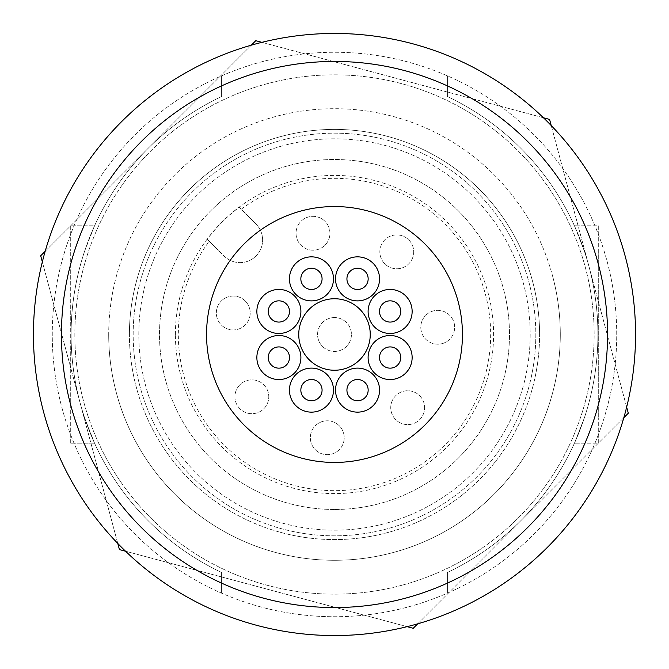 <?xml version="1.0" encoding="UTF-8"?>
<svg xmlns="http://www.w3.org/2000/svg" width="669" height="669" viewBox="0 0 669 669"><rect width="100%" height="100%" fill="white"/><g stroke="black" fill="none" stroke-linecap="round" stroke-linejoin="round"><path stroke-width="0.5" stroke-dasharray="3.35 2.51" d="M84.637 417.933A263.419 263.419 0 0 1 84.637 251.067L94.563 225.779L70.705 225.779L94.563 225.779L84.637 251.067L70.705 251.067L70.705 417.933L70.705 251.067L84.637 251.067A263.419 263.419 0 0 0 84.637 417.933L94.563 443.221L70.705 443.221L94.563 443.221L84.637 417.933L70.705 417.933L84.637 417.933M70.705 443.221L70.705 417.933L70.705 443.221M129.41 334.492A205.09 205.09 0 0 1 334.5 129.401A205.09 205.09 0 0 1 539.59 334.492A205.09 205.09 0 0 0 307.732 131.157A205.09 205.09 0 0 0 136.401 387.577A205.09 205.09 0 0 0 539.59 334.492A205.09 205.09 0 0 1 334.5 539.582A205.09 205.09 0 0 1 129.41 334.492M108.713 334.492A225.788 225.788 0 0 0 116.406 392.937A225.788 225.788 0 0 1 305.031 110.636A225.788 225.788 0 0 1 552.594 276.054A225.788 225.788 0 0 0 108.713 334.492M140.03 386.607A201.327 201.327 0 0 1 282.393 140.03A201.327 201.327 0 0 1 528.97 282.385A201.327 201.327 0 0 1 386.607 528.962A201.327 201.327 0 0 1 140.03 386.607A201.327 201.327 0 0 1 282.393 140.03A201.327 201.327 0 0 1 528.97 282.385A201.327 201.327 0 0 1 386.607 528.962A201.327 201.327 0 0 1 140.03 386.607M70.705 225.779L70.705 251.067L70.705 225.779M221.606 75.831L221.606 96.503L221.606 75.831A282.234 282.234 0 0 1 616.734 334.5A282.234 282.234 0 0 1 334.5 616.734A282.234 282.234 0 0 1 52.266 334.5A282.234 282.234 0 0 1 447.394 75.831A282.234 282.234 0 0 1 447.394 593.169L447.394 572.497A263.419 263.419 0 0 0 447.394 96.503L447.394 75.831L447.394 96.503A263.419 263.419 0 0 1 447.394 572.497L447.394 593.169A282.234 282.234 0 0 1 52.266 334.5A282.234 282.234 0 0 1 221.606 75.831M462.446 334.492A127.946 127.946 0 0 0 334.5 206.545A127.946 127.946 0 0 0 206.554 334.492A127.946 127.946 0 0 0 334.5 462.438A127.946 127.946 0 0 0 462.446 334.492M552.594 276.054A225.788 225.788 0 0 1 560.288 334.492A225.788 225.788 0 0 0 552.594 276.054M138.817 334.492A195.683 195.683 0 0 1 334.5 138.809A195.683 195.683 0 0 1 530.183 334.492A195.683 195.683 0 0 1 334.5 530.174A195.683 195.683 0 0 1 138.817 334.492A195.683 195.683 0 0 1 334.5 138.809A195.683 195.683 0 0 1 530.183 334.492A195.683 195.683 0 0 1 334.5 530.174A195.683 195.683 0 0 1 138.817 334.492M175.403 334.492A159.097 159.097 0 0 1 334.5 175.403A159.097 159.097 0 0 1 493.597 334.492A159.097 159.097 0 0 1 334.5 493.588A159.097 159.097 0 0 1 175.403 334.492M241.2 209.263L239.209 207.273A158.954 158.954 0 0 0 207.281 239.201L209.263 241.191A156.17 156.17 0 0 0 334.5 490.661A156.17 156.17 0 0 0 404.561 194.922A156.17 156.17 0 0 0 241.2 209.263L256.001 224.065A22.579 22.579 0 0 1 256.001 256.001A22.579 22.579 0 0 1 224.073 256.001L209.263 241.191M412.129 259.003A16.934 16.934 0 0 0 403.934 236.5A16.934 16.934 0 0 0 381.43 244.695A16.934 16.934 0 0 0 389.626 267.199A16.934 16.934 0 0 0 412.129 259.003A16.934 16.934 0 0 0 403.934 236.5A16.934 16.934 0 0 0 381.43 244.695A16.934 16.934 0 0 0 389.626 267.199A16.934 16.934 0 0 0 412.129 259.003M334.5 317.558A16.934 16.934 0 0 0 317.566 334.492A16.934 16.934 0 0 0 334.5 351.426A16.934 16.934 0 0 0 351.434 334.492A16.934 16.934 0 0 0 334.5 317.558A16.934 16.934 0 0 0 317.566 334.492A16.934 16.934 0 0 0 334.5 351.426A16.934 16.934 0 0 0 351.434 334.492A16.934 16.934 0 0 0 334.5 317.558M442.401 343.557A16.934 16.934 0 0 0 454.008 322.609A16.934 16.934 0 0 0 433.069 311.001A16.934 16.934 0 0 0 421.453 331.941A16.934 16.934 0 0 0 442.401 343.557A16.934 16.934 0 0 0 454.008 322.609A16.934 16.934 0 0 0 433.069 311.001A16.934 16.934 0 0 0 421.453 331.941A16.934 16.934 0 0 0 442.401 343.557M398.456 421.871A16.934 16.934 0 0 0 421.88 416.896A16.934 16.934 0 0 0 416.896 393.472A16.934 16.934 0 0 0 393.472 398.448A16.934 16.934 0 0 0 398.456 421.871A16.934 16.934 0 0 0 421.88 416.896A16.934 16.934 0 0 0 416.896 393.472A16.934 16.934 0 0 0 393.472 398.448A16.934 16.934 0 0 0 398.456 421.871M233.272 296.049A16.934 16.934 0 0 0 216.338 312.983A16.934 16.934 0 0 0 233.272 329.917A16.934 16.934 0 0 0 250.206 312.983A16.934 16.934 0 0 0 233.272 296.049A16.934 16.934 0 0 0 216.338 312.983A16.934 16.934 0 0 0 233.272 329.917A16.934 16.934 0 0 0 250.206 312.983A16.934 16.934 0 0 0 233.272 296.049M310.508 440.085A16.934 16.934 0 0 0 329.641 454.502A16.934 16.934 0 0 0 344.05 435.368A16.934 16.934 0 0 0 324.925 420.96A16.934 16.934 0 0 0 310.508 440.085A16.934 16.934 0 0 0 329.641 454.502A16.934 16.934 0 0 0 344.05 435.368A16.934 16.934 0 0 0 324.925 420.96A16.934 16.934 0 0 0 310.508 440.085M328.454 226.381A16.934 16.934 0 0 0 306.093 217.801A16.934 16.934 0 0 0 297.513 240.163A16.934 16.934 0 0 0 319.874 248.743A16.934 16.934 0 0 0 328.454 226.381A16.934 16.934 0 0 0 306.093 217.801A16.934 16.934 0 0 0 297.513 240.163A16.934 16.934 0 0 0 319.874 248.743A16.934 16.934 0 0 0 328.454 226.381M239.076 385.662A16.934 16.934 0 0 0 240.74 409.553A16.934 16.934 0 0 0 264.631 407.881A16.934 16.934 0 0 0 262.959 383.998A16.934 16.934 0 0 0 239.076 385.662A16.934 16.934 0 0 0 240.74 409.553A16.934 16.934 0 0 0 264.631 407.881A16.934 16.934 0 0 0 262.959 383.998A16.934 16.934 0 0 0 239.076 385.662M207.281 239.201L224.073 256.001A22.579 22.579 0 0 0 256.001 256.001A22.579 22.579 0 0 0 256.001 224.065L239.209 207.273M334.5 509.477A174.985 174.985 0 0 1 159.515 334.492A174.985 174.985 0 0 1 334.5 159.506A174.985 174.985 0 0 1 509.485 334.492A174.985 174.985 0 0 1 334.5 509.477A174.985 174.985 0 0 1 159.515 334.492A174.985 174.985 0 0 1 334.5 159.506A174.985 174.985 0 0 1 509.485 334.492A174.985 174.985 0 0 1 334.5 509.477M221.606 572.497L221.606 593.169L221.606 572.497A263.419 263.419 0 0 1 221.606 96.503A263.419 263.419 0 0 0 221.606 572.497M584.355 251.067A263.419 263.419 0 0 1 584.355 417.933L574.437 443.221L584.355 417.933L598.295 417.933L598.295 251.067L598.295 417.933L584.355 417.933A263.419 263.419 0 0 0 584.355 251.067L574.437 225.779L584.355 251.067L598.295 251.067L584.355 251.067M598.295 225.779L598.295 251.067L598.295 225.779L574.437 225.779L598.295 225.779M598.295 443.221L598.295 417.933L598.295 443.221L574.437 443.221L598.295 443.221M401.701 585.3A259.656 259.656 0 0 1 83.692 401.701A259.656 259.656 0 0 1 267.299 83.684A259.656 259.656 0 0 1 585.308 267.291A259.656 259.656 0 0 1 401.701 585.3A259.656 259.656 0 0 0 585.308 267.291A259.656 259.656 0 0 0 267.299 83.684A259.656 259.656 0 0 0 83.692 401.701A259.656 259.656 0 0 0 401.701 585.3M626.661 407.095L551.223 125.546M543.445 117.769L261.905 42.331M417.707 623.826L623.817 417.707M413.225 628.3L119.417 549.575L40.692 255.767L255.775 40.692L549.584 119.417L628.308 413.216L413.225 628.3M125.529 551.214L407.112 626.661M42.331 261.888L117.786 543.462M251.285 45.174L45.174 251.293M379.557 390.119A22.01 22.01 0 0 0 357.539 368.109A22.01 22.01 0 0 0 335.529 390.119A22.01 22.01 0 0 0 357.539 412.137A22.01 22.01 0 0 0 379.557 390.119M412.137 357.539A22.01 22.01 0 0 0 390.127 335.52A22.01 22.01 0 0 0 368.109 357.539A22.01 22.01 0 0 0 390.127 379.549A22.01 22.01 0 0 0 412.137 357.539M333.471 390.119A22.01 22.01 0 0 0 311.461 368.109A22.01 22.01 0 0 0 289.443 390.119A22.01 22.01 0 0 0 311.461 412.137A22.01 22.01 0 0 0 333.471 390.119M333.471 278.873A22.01 22.01 0 0 0 311.461 256.854A22.01 22.01 0 0 0 289.443 278.873A22.01 22.01 0 0 0 311.461 300.883A22.01 22.01 0 0 0 333.471 278.873M370.25 334.492A35.75 35.75 0 0 0 334.5 298.742A35.75 35.75 0 0 0 298.75 334.492A35.75 35.75 0 0 0 334.5 370.241A35.75 35.75 0 0 0 370.25 334.492M300.891 357.539A22.01 22.01 0 0 0 278.873 335.52A22.01 22.01 0 0 0 256.863 357.539A22.01 22.01 0 0 0 278.873 379.549A22.01 22.01 0 0 0 300.891 357.539M300.891 311.453A22.01 22.01 0 0 0 278.873 289.443A22.01 22.01 0 0 0 256.863 311.453A22.01 22.01 0 0 0 278.873 333.471A22.01 22.01 0 0 0 300.891 311.453M379.557 278.873A22.01 22.01 0 0 0 357.539 256.854A22.01 22.01 0 0 0 335.529 278.873A22.01 22.01 0 0 0 357.539 300.883A22.01 22.01 0 0 0 379.557 278.873M412.137 311.453A22.01 22.01 0 0 0 390.127 289.443A22.01 22.01 0 0 0 368.109 311.453A22.01 22.01 0 0 0 390.127 333.471A22.01 22.01 0 0 0 412.137 311.453M368.159 390.119A10.612 10.612 0 0 0 357.539 379.507A10.612 10.612 0 0 0 346.927 390.119A10.612 10.612 0 0 0 357.539 400.739A10.612 10.612 0 0 0 368.159 390.119M400.739 357.539A10.612 10.612 0 0 0 390.127 346.918A10.612 10.612 0 0 0 379.507 357.539A10.612 10.612 0 0 0 390.127 368.151A10.612 10.612 0 0 0 400.739 357.539M322.073 390.119A10.612 10.612 0 0 0 311.461 379.507A10.612 10.612 0 0 0 300.841 390.119A10.612 10.612 0 0 0 311.461 400.739A10.612 10.612 0 0 0 322.073 390.119M322.073 278.873A10.612 10.612 0 0 0 311.461 268.252A10.612 10.612 0 0 0 300.841 278.873A10.612 10.612 0 0 0 311.461 289.485A10.612 10.612 0 0 0 322.073 278.873M289.493 357.539A10.612 10.612 0 0 0 278.873 346.918A10.612 10.612 0 0 0 268.261 357.539A10.612 10.612 0 0 0 278.873 368.151A10.612 10.612 0 0 0 289.493 357.539M289.493 311.453A10.612 10.612 0 0 0 278.873 300.841A10.612 10.612 0 0 0 268.261 311.453A10.612 10.612 0 0 0 278.873 322.073A10.612 10.612 0 0 0 289.493 311.453M368.159 278.873A10.612 10.612 0 0 0 357.539 268.252A10.612 10.612 0 0 0 346.927 278.873A10.612 10.612 0 0 0 357.539 289.485A10.612 10.612 0 0 0 368.159 278.873M400.739 311.453A10.612 10.612 0 0 0 390.127 300.841A10.612 10.612 0 0 0 379.507 311.453A10.612 10.612 0 0 0 390.127 322.073A10.612 10.612 0 0 0 400.739 311.453M116.406 392.937A225.788 225.788 0 0 0 560.288 334.492A225.788 225.788 0 0 1 116.406 392.937"/><path stroke-width="1" d="M334.5 33.45A301.05 301.05 0 0 1 635.55 334.5A301.05 301.05 0 0 1 334.5 635.55A301.05 301.05 0 0 1 33.45 334.5A301.05 301.05 0 0 1 334.5 33.45M334.5 61.448A273.052 273.052 0 0 1 607.552 334.5A273.052 273.052 0 0 1 334.5 607.552A273.052 273.052 0 0 1 61.439 334.5A273.052 273.052 0 0 1 334.5 61.448M623.817 417.707L628.308 413.216L626.661 407.095M551.223 125.546L549.584 119.417L543.445 117.769M261.905 42.331L255.775 40.692L251.285 45.174M407.112 626.661L413.225 628.3L417.707 623.826M117.786 543.462L119.417 549.575L125.529 551.214M45.174 251.293L40.692 255.767L42.331 261.888M462.446 334.492A127.946 127.946 0 0 0 334.5 206.545A127.946 127.946 0 0 0 206.554 334.492A127.946 127.946 0 0 0 334.5 462.438A127.946 127.946 0 0 0 462.446 334.492M379.557 390.119A22.01 22.01 0 0 0 357.539 368.109A22.01 22.01 0 0 0 335.529 390.119A22.01 22.01 0 0 0 357.539 412.137A22.01 22.01 0 0 0 379.557 390.119M368.159 390.119A10.612 10.612 0 0 0 357.539 379.507A10.612 10.612 0 0 0 346.927 390.119A10.612 10.612 0 0 0 357.539 400.739A10.612 10.612 0 0 0 368.159 390.119M412.137 357.539A22.01 22.01 0 0 0 390.127 335.52A22.01 22.01 0 0 0 368.109 357.539A22.01 22.01 0 0 0 390.127 379.549A22.01 22.01 0 0 0 412.137 357.539M400.739 357.539A10.612 10.612 0 0 0 390.127 346.918A10.612 10.612 0 0 0 379.507 357.539A10.612 10.612 0 0 0 390.127 368.151A10.612 10.612 0 0 0 400.739 357.539M333.471 390.119A22.01 22.01 0 0 0 311.461 368.109A22.01 22.01 0 0 0 289.443 390.119A22.01 22.01 0 0 0 311.461 412.137A22.01 22.01 0 0 0 333.471 390.119M322.073 390.119A10.612 10.612 0 0 0 311.461 379.507A10.612 10.612 0 0 0 300.841 390.119A10.612 10.612 0 0 0 311.461 400.739A10.612 10.612 0 0 0 322.073 390.119M333.471 278.873A22.01 22.01 0 0 0 311.461 256.854A22.01 22.01 0 0 0 289.443 278.873A22.01 22.01 0 0 0 311.461 300.883A22.01 22.01 0 0 0 333.471 278.873M322.073 278.873A10.612 10.612 0 0 0 311.461 268.252A10.612 10.612 0 0 0 300.841 278.873A10.612 10.612 0 0 0 311.461 289.485A10.612 10.612 0 0 0 322.073 278.873M370.25 334.492A35.75 35.75 0 0 0 334.5 298.742A35.75 35.75 0 0 0 298.75 334.492A35.75 35.75 0 0 0 334.5 370.241A35.75 35.75 0 0 0 370.25 334.492M300.891 357.539A22.01 22.01 0 0 0 278.873 335.52A22.01 22.01 0 0 0 256.863 357.539A22.01 22.01 0 0 0 278.873 379.549A22.01 22.01 0 0 0 300.891 357.539M289.493 357.539A10.612 10.612 0 0 0 278.873 346.918A10.612 10.612 0 0 0 268.261 357.539A10.612 10.612 0 0 0 278.873 368.151A10.612 10.612 0 0 0 289.493 357.539M300.891 311.453A22.01 22.01 0 0 0 278.873 289.443A22.01 22.01 0 0 0 256.863 311.453A22.01 22.01 0 0 0 278.873 333.471A22.01 22.01 0 0 0 300.891 311.453M289.493 311.453A10.612 10.612 0 0 0 278.873 300.841A10.612 10.612 0 0 0 268.261 311.453A10.612 10.612 0 0 0 278.873 322.073A10.612 10.612 0 0 0 289.493 311.453M379.557 278.873A22.01 22.01 0 0 0 357.539 256.854A22.01 22.01 0 0 0 335.529 278.873A22.01 22.01 0 0 0 357.539 300.883A22.01 22.01 0 0 0 379.557 278.873M368.159 278.873A10.612 10.612 0 0 0 357.539 268.252A10.612 10.612 0 0 0 346.927 278.873A10.612 10.612 0 0 0 357.539 289.485A10.612 10.612 0 0 0 368.159 278.873M412.137 311.453A22.01 22.01 0 0 0 390.127 289.443A22.01 22.01 0 0 0 368.109 311.453A22.01 22.01 0 0 0 390.127 333.471A22.01 22.01 0 0 0 412.137 311.453M400.739 311.453A10.612 10.612 0 0 0 390.127 300.841A10.612 10.612 0 0 0 379.507 311.453A10.612 10.612 0 0 0 390.127 322.073A10.612 10.612 0 0 0 400.739 311.453"/></g></svg>
